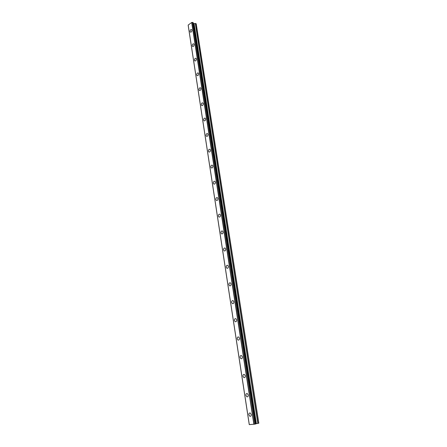 <?xml version="1.0" encoding="UTF-8"?>
<svg xmlns="http://www.w3.org/2000/svg" width="447" height="447" viewBox="0 0 447 447"><rect width="100%" height="100%" fill="white"/><g stroke="black" fill="none" stroke-linecap="round" stroke-linejoin="round"><path stroke-width="0.67" d="M251.275 414.548C251.32 415.911 250.856 416.492 249.873 416.28L248.873 414.749C248.828 413.386 249.297 412.81 250.275 413.022L251.275 414.548C251.32 415.911 250.856 416.492 249.873 416.28L248.873 414.749C248.828 413.386 249.297 412.81 250.281 413.022M248.264 395.053C248.303 396.433 247.828 397.014 246.839 396.791L245.895 395.321C245.856 393.947 246.331 393.366 247.325 393.589L248.264 395.053C248.303 396.433 247.828 397.014 246.839 396.791L245.895 395.321C245.856 393.947 246.331 393.366 247.325 393.595M245.302 375.854C245.33 377.246 244.85 377.827 243.85 377.592L242.956 376.184C242.928 374.793 243.408 374.217 244.408 374.452L245.302 375.854C245.336 377.246 244.85 377.827 243.85 377.592L242.961 376.184C242.928 374.793 243.414 374.217 244.414 374.452M242.38 356.941C242.403 358.343 241.916 358.924 240.911 358.684L240.067 357.332C240.045 355.929 240.536 355.348 241.542 355.594L242.38 356.941C242.408 358.343 241.916 358.924 240.911 358.684L240.067 357.332C240.039 355.929 240.531 355.348 241.542 355.594M239.503 338.306C239.519 339.72 239.022 340.307 238.011 340.05L237.217 338.759C237.201 337.345 237.698 336.764 238.709 337.016L239.503 338.306C239.519 339.72 239.022 340.307 238.011 340.05L237.217 338.759C237.201 337.345 237.698 336.764 238.715 337.016M236.67 319.946C236.681 321.371 236.178 321.957 235.161 321.695L234.407 320.46C234.401 319.029 234.904 318.448 235.921 318.711L236.67 319.946C236.681 321.371 236.178 321.957 235.161 321.695L234.407 320.46C234.401 319.029 234.904 318.448 235.921 318.711M233.876 301.854C233.876 303.289 233.368 303.876 232.351 303.608L231.641 302.423C231.641 300.982 232.149 300.401 233.172 300.669L233.876 301.854C233.882 303.289 233.373 303.876 232.351 303.608L231.641 302.423C231.641 300.982 232.149 300.401 233.166 300.669M231.121 284.018C231.116 285.465 230.607 286.058 229.585 285.784L228.914 284.644C228.92 283.197 229.434 282.61 230.456 282.884L231.121 284.018C231.121 285.465 230.607 286.058 229.585 285.784L228.914 284.644C228.92 283.197 229.434 282.61 230.456 282.884M228.411 266.446C228.4 267.898 227.881 268.491 226.858 268.217L226.227 267.122C226.238 265.669 226.758 265.077 227.78 265.356L228.411 266.446C228.4 267.898 227.881 268.491 226.864 268.217L226.227 267.122C226.238 265.669 226.758 265.077 227.78 265.356M225.735 249.119C225.718 250.583 225.193 251.175 224.176 250.896L223.573 249.851C223.595 248.387 224.12 247.794 225.143 248.079L225.735 249.119C225.718 250.583 225.199 251.175 224.176 250.896L223.578 249.851C223.595 248.387 224.115 247.794 225.137 248.079M223.098 232.043C223.075 233.513 222.55 234.111 221.533 233.826L220.963 232.82C220.991 231.35 221.516 230.758 222.533 231.043L223.098 232.043C223.075 233.513 222.55 234.111 221.533 233.826L220.963 232.82C220.991 231.35 221.516 230.758 222.539 231.043M220.5 215.203C220.466 216.683 219.941 217.281 218.924 216.996L218.387 216.035C218.421 214.554 218.946 213.957 219.963 214.242L220.5 215.203C220.466 216.683 219.941 217.281 218.924 216.996L218.387 216.035C218.421 214.554 218.946 213.957 219.969 214.242M217.94 198.602C217.896 200.083 217.371 200.686 216.354 200.401L215.845 199.479C215.89 197.993 216.415 197.395 217.432 197.675L217.94 198.602C217.896 200.083 217.371 200.686 216.359 200.401L215.845 199.479C215.89 197.993 216.415 197.395 217.432 197.675M215.415 182.225C215.365 183.717 214.834 184.32 213.828 184.041L213.342 183.147C213.392 181.661 213.923 181.057 214.929 181.342L215.409 182.225C215.365 183.717 214.834 184.32 213.822 184.041L213.342 183.153C213.387 181.661 213.917 181.057 214.929 181.342M212.917 166.077C212.861 167.575 212.336 168.184 211.33 167.899L210.872 167.049C210.928 165.552 211.459 164.949 212.465 165.228L212.917 166.077C212.867 167.575 212.336 168.184 211.33 167.899L210.872 167.049C210.923 165.552 211.453 164.949 212.465 165.228M210.459 150.153C210.397 151.65 209.867 152.265 208.866 151.986L208.436 151.164C208.498 149.667 209.028 149.058 210.029 149.337L210.459 150.153C210.403 151.65 209.872 152.265 208.872 151.986L208.436 151.164C208.492 149.667 209.023 149.058 210.029 149.332M208.034 134.441C207.967 135.944 207.436 136.559 206.441 136.285L206.028 135.497C206.101 133.994 206.631 133.379 207.626 133.653L208.034 134.441C207.972 135.944 207.442 136.559 206.447 136.285L206.033 135.497C206.095 133.994 206.626 133.379 207.626 133.653M205.642 118.947C205.57 120.45 205.039 121.07 204.05 120.796L203.659 120.036C203.731 118.533 204.262 117.919 205.251 118.187L205.642 118.947C205.57 120.45 205.039 121.07 204.055 120.796L203.659 120.042C203.731 118.533 204.262 117.919 205.251 118.187M203.284 103.654C203.206 105.162 202.675 105.783 201.692 105.52L201.318 104.788C201.396 103.279 201.927 102.659 202.91 102.927L203.284 103.654C203.206 105.162 202.675 105.783 201.692 105.52L201.323 104.788C201.396 103.279 201.927 102.659 202.91 102.927M200.954 88.567C200.871 90.076 200.34 90.702 199.368 90.445L199.01 89.741C199.094 88.232 199.625 87.606 200.602 87.863L200.954 88.567C200.871 90.082 200.345 90.707 199.368 90.445L199.01 89.741C199.094 88.232 199.625 87.606 200.597 87.863M198.652 73.682C198.569 75.197 198.038 75.822 197.071 75.571L196.73 74.889C196.82 73.381 197.35 72.749 198.317 73.006L198.652 73.682C198.569 75.197 198.043 75.822 197.071 75.571L196.736 74.889C196.82 73.381 197.35 72.749 198.317 73.006M196.389 58.987C196.294 60.501 195.769 61.138 194.808 60.887L194.484 60.233C194.579 58.719 195.104 58.088 196.065 58.339L196.389 58.987C196.294 60.507 195.769 61.138 194.808 60.893L194.484 60.239C194.574 58.719 195.104 58.088 196.065 58.339M194.149 44.488C194.054 46.007 193.529 46.644 192.573 46.404L192.266 45.773C192.361 44.259 192.886 43.622 193.842 43.862L194.149 44.488C194.054 46.007 193.529 46.644 192.573 46.404L192.266 45.773C192.361 44.259 192.892 43.622 193.847 43.862M191.942 30.178C191.836 31.698 191.316 32.335 190.366 32.1L190.076 31.497C190.176 29.977 190.701 29.34 191.651 29.575L191.942 30.178C191.841 31.698 191.316 32.34 190.372 32.1L190.076 31.497C190.176 29.977 190.701 29.334 191.646 29.575M249.247 424.555L188.209 25.557L249.247 424.549M188.165 25.015L249.303 424.644L255.5 424.035L193.093 22.512L191.679 22.495L188.17 25.077M193.21 23.289L255.511 423.873L258.835 423.186L196.211 23.713L194.059 23.568L256.394 423.661M194.059 23.568L193.244 23.305M255.5 424.035L193.093 22.512M191.679 22.495L253.879 424.332M191.735 22.484L253.946 424.32M191.819 22.479L254.041 424.304M192.59 22.378L254.958 424.164M192.663 22.356L255.041 424.153L192.668 22.35M192.758 22.361L255.148 424.13M193.054 22.473L255.46 424.047M193.886 23.557L256.198 423.695M195.289 23.4L257.841 423.432M195.456 23.417L258.036 423.393"/></g></svg>
